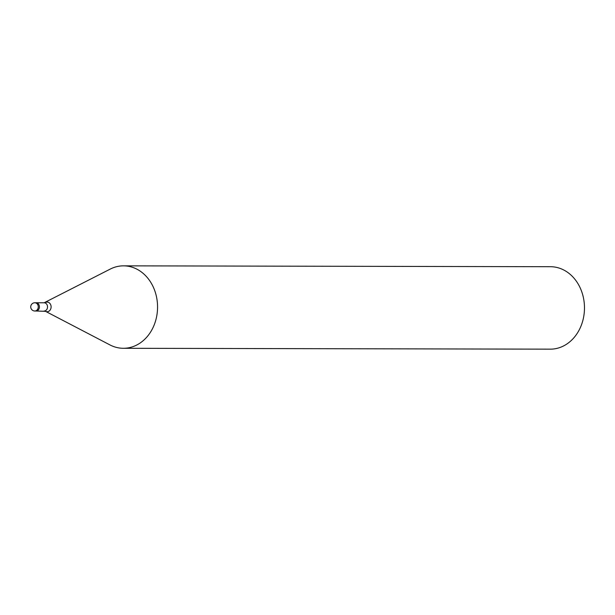 <?xml version="1.0" encoding="UTF-8"?>
<svg xmlns="http://www.w3.org/2000/svg" width="615" height="615" viewBox="0 0 615 615"><rect width="100%" height="100%" fill="white"/><g stroke="black" fill="none" stroke-linecap="round" stroke-linejoin="round"><path stroke-width="0.92" d="M36.077 311.006L45.541 311.336L109.954 344.923A41.22 34.094 -89.9 0 0 157.332 311.797A41.22 34.094 -89.9 0 0 123.553 265.841A41.22 34.094 -89.9 0 0 109.885 269.27M109.731 344.807A41.22 34.094 -89.9 0 0 123.384 348.29L550.302 349.159A41.22 34.094 -89.9 0 0 584.25 312.674A41.22 34.094 -89.9 0 0 550.471 266.71L123.553 265.841M123.384 348.29A41.22 34.094 -89.9 0 0 157.332 311.797A41.22 34.094 -89.9 0 0 110.108 269.155L44.126 302.78A4.121 3.406 -89.9 0 1 47.509 307.377A4.121 3.406 -89.9 0 1 44.111 311.029M39.398 307.362A4.121 3.406 -89.9 0 0 39.137 305.248A4.121 3.406 -89.9 0 0 36.024 302.764L34.863 302.764A4.121 4.121 0 0 0 30.75 306.493A4.121 4.121 0 0 0 34.847 311.006A4.121 3.406 -89.9 0 0 38.238 307.362A4.121 3.406 -89.9 0 0 37.984 305.248A4.121 3.406 -89.9 0 0 34.863 302.764M34.847 311.006L36.001 311.006A4.121 3.406 -89.9 0 0 39.145 305.248M45.541 311.336A4.82 3.99 -89.9 0 0 51.083 307.462A4.82 3.99 -89.9 0 0 45.556 302.472M36.093 302.764L44.126 302.78"/></g></svg>
